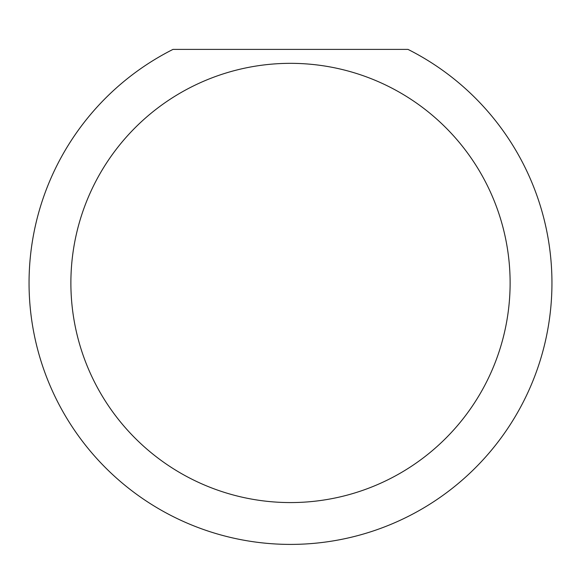 <?xml version="1.0" encoding="UTF-8"?>
<svg xmlns="http://www.w3.org/2000/svg" width="581" height="581" viewBox="0 0 581 581"><rect width="100%" height="100%" fill="white"/><g stroke="black" fill="none" stroke-linecap="round" stroke-linejoin="round"><path stroke-width="0.87" d="M510.118 282.954A219.618 219.618 0 0 0 290.5 63.336A219.618 219.618 0 0 0 70.882 282.954A219.618 219.618 0 0 0 290.5 502.572A219.618 219.618 0 0 0 510.118 282.954M407.993 49.392A261.45 261.45 0 0 1 290.5 544.404A261.45 261.45 0 0 1 173.007 49.392L407.993 49.392"/></g></svg>
